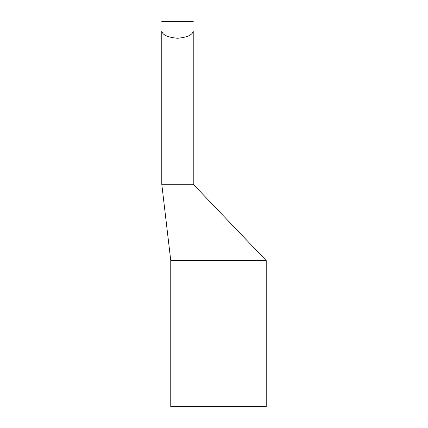 <?xml version="1.0" encoding="UTF-8"?>
<svg xmlns="http://www.w3.org/2000/svg" width="428" height="428" viewBox="0 0 428 428"><rect width="100%" height="100%" fill="white"/><g stroke="black" fill="none" stroke-linecap="round" stroke-linejoin="round"><path stroke-width="0.64" d="M193.226 31.046L193.226 184.238L161.779 184.238L161.779 31.046C162.474 34.989 167.728 37.386 177.54 38.247C187.309 37.375 192.536 34.973 193.226 31.046M193.226 184.238L266.211 260.604L170.761 260.604L161.779 184.238M170.761 260.604L170.761 406.6L266.221 406.6L266.221 260.604M161.779 21.4L193.226 21.4"/></g></svg>
